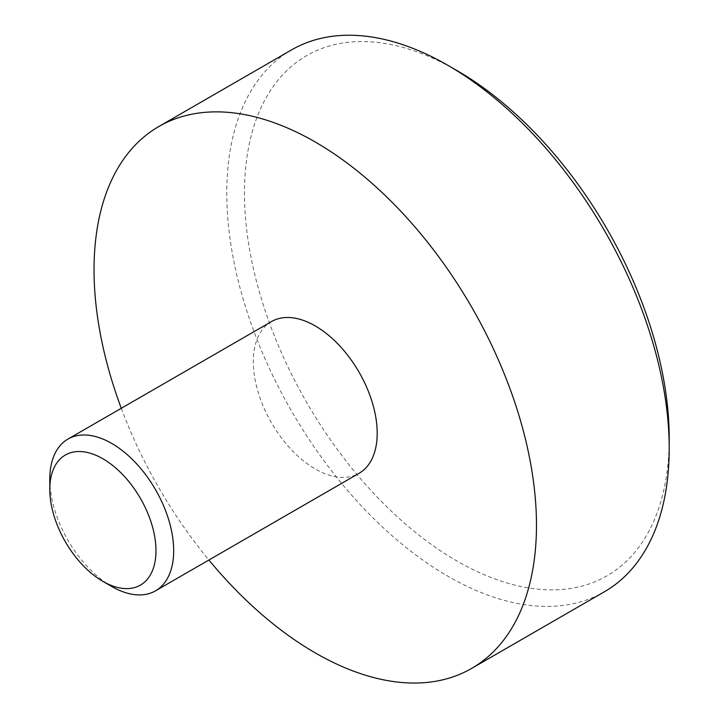 <?xml version="1.0" encoding="UTF-8"?>
<svg xmlns="http://www.w3.org/2000/svg" width="719" height="719" viewBox="0 0 719 719"><rect width="100%" height="100%" fill="white"/><g stroke="black" fill="none" stroke-linecap="round" stroke-linejoin="round"><path stroke-width="0.54" stroke-dasharray="3.6 2.7" d="M49.791 479.196A87.601 50.573 -120 0 0 111.733 586.479M271.458 321.591A87.601 50.573 -120 0 0 253.313 361.693A87.601 50.573 -120 0 0 291.555 449.851A87.601 50.573 -120 0 0 359.051 473.318M291.563 49.89A312.855 180.622 -120 0 0 226.773 193.105A312.855 180.622 -120 0 0 363.329 507.947A312.855 180.622 -120 0 0 604.409 591.764M121.286 408.293A312.855 180.622 -120 0 0 208.887 560.02M456.844 70.489A300.335 173.405 -120 0 0 244.469 193.105A300.335 173.405 -120 0 0 456.835 560.946A300.335 173.405 -120 0 0 669.209 438.329"/><path stroke-width="1.08" d="M102.889 581.374L111.733 586.479A87.601 50.573 -120 0 0 155.538 590.82A87.601 50.573 -120 0 0 173.674 550.718A87.601 50.573 -120 0 0 135.442 462.569A87.601 50.573 -120 0 0 67.937 439.093A87.601 50.573 -120 0 0 49.791 479.196L49.791 489.414A75.082 43.347 -120 0 0 102.889 581.374A75.082 43.347 -120 0 0 155.978 550.718A75.082 43.347 -120 0 0 102.889 458.758A75.082 43.347 -120 0 0 49.791 489.414M155.538 590.82L359.051 473.318A87.601 50.573 -120 0 0 377.196 433.215A87.601 50.573 -120 0 0 338.964 345.066A87.601 50.573 -120 0 0 271.458 321.591L67.937 439.093M208.887 560.02A312.855 180.622 -120 0 0 471.682 668.391L604.409 591.764A312.855 180.622 -120 0 0 669.209 448.548L669.209 438.329A300.335 173.405 -120 0 0 456.844 70.489L447.991 65.384A312.855 180.622 -120 0 0 291.563 49.89L158.836 126.517A312.855 180.622 -120 0 0 94.036 269.733A312.855 180.622 -120 0 0 121.286 408.293M471.682 668.391A312.855 180.622 -120 0 0 536.473 525.176A312.855 180.622 -120 0 0 399.917 210.334A312.855 180.622 -120 0 0 158.836 126.517M669.209 448.548A312.855 180.622 -120 0 0 447.991 65.384"/></g></svg>
